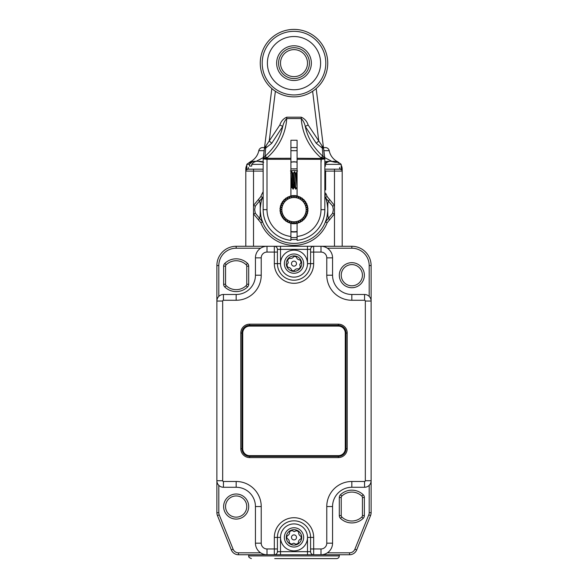 <?xml version="1.0" encoding="UTF-8"?>
<svg xmlns="http://www.w3.org/2000/svg" width="588" height="588" viewBox="0 0 588 588"><rect width="100%" height="100%" fill="white"/><g stroke="black" fill="none" stroke-linecap="round" stroke-linejoin="round"><path stroke-width="0.88" d="M362.436 275.206A10.606 10.606 0 0 0 351.837 264.6A10.606 10.606 0 0 0 341.231 275.206A10.606 10.606 0 0 0 351.837 285.805A10.606 10.606 0 0 0 362.436 275.206A10.606 10.606 0 0 1 351.837 285.805A10.606 10.606 0 0 1 341.231 275.206M246.769 506.547A10.606 10.606 0 0 0 236.163 495.941A10.606 10.606 0 0 0 225.564 506.547A10.606 10.606 0 0 0 236.163 517.153A10.606 10.606 0 0 0 246.769 506.547A10.606 10.606 0 0 1 236.163 517.153A10.606 10.606 0 0 1 225.564 506.547M219.236 514.853L217.45 515.573A7.71 7.71 0 0 1 216.884 512.685L216.884 265.563A19.279 19.279 0 0 1 236.163 246.284L351.837 246.284A19.279 19.279 0 0 1 371.116 265.563L371.116 512.685A7.71 7.71 0 0 1 370.55 515.573L356.673 549.92A7.71 7.71 0 0 1 349.529 554.741L238.471 554.741A7.71 7.71 0 0 1 231.327 549.92L217.45 515.573A7.71 7.71 0 0 1 216.884 512.685L218.809 512.685A5.784 5.784 0 0 0 219.236 514.853L233.113 549.199A5.784 5.784 0 0 0 238.471 552.816L260.616 552.816M248.695 266.158L246.769 266.158A1.926 1.926 0 0 0 246.174 264.769A14.457 14.457 0 0 0 226.152 264.769A1.926 1.926 0 0 0 225.564 266.158L225.564 284.247A1.926 1.926 0 0 0 226.152 285.636A14.457 14.457 0 0 0 246.174 285.636A1.926 1.926 0 0 0 246.769 284.247L246.769 266.158A1.926 1.926 0 0 0 246.174 264.769A14.457 14.457 0 0 0 226.152 264.769A1.926 1.926 0 0 0 225.564 266.158L223.631 266.158A3.859 3.859 0 0 1 224.822 263.38A16.39 16.39 0 0 1 247.511 263.38A3.859 3.859 0 0 1 248.695 266.158L248.695 284.247A3.859 3.859 0 0 1 247.511 287.025A3.859 3.859 0 0 0 248.695 284.247L246.769 284.247A1.926 1.926 0 0 1 246.174 285.636L247.511 287.025A16.39 16.39 0 0 1 224.822 287.025A3.859 3.859 0 0 1 223.631 284.247L223.631 266.158M341.231 497.507L341.231 515.588A1.926 1.926 0 0 0 341.826 516.984A14.457 14.457 0 0 0 361.848 516.984A1.926 1.926 0 0 0 362.436 515.588L362.436 497.507A1.926 1.926 0 0 0 361.848 496.11A14.457 14.457 0 0 0 341.826 496.11A1.926 1.926 0 0 0 341.231 497.507L339.305 497.507A3.859 3.859 0 0 1 340.489 494.721A16.39 16.39 0 0 1 363.178 494.721A16.39 16.39 0 0 0 340.489 494.721L341.826 496.11A1.926 1.926 0 0 0 341.231 497.507M294 520.814A16.582 16.582 0 0 0 277.418 537.395L277.418 551.662L277.418 548.964L274.339 548.964L274.339 537.395A19.661 19.661 0 0 1 294 517.727A19.661 19.661 0 0 1 313.661 537.395L313.661 548.964L320.989 548.964A5.784 5.784 0 0 0 326.774 543.18L326.774 506.547A25.064 25.064 0 0 1 351.837 481.484L364.56 481.484A0.772 0.772 0 0 0 365.332 480.712L365.332 301.034A0.772 0.772 0 0 0 364.56 300.262L351.837 300.262A25.064 25.064 0 0 1 326.774 275.206L326.774 257.853A5.784 5.784 0 0 0 320.989 252.068L313.661 252.068L313.661 263.637A19.661 19.661 0 0 1 294 283.298A19.661 19.661 0 0 1 274.339 263.637L274.339 252.068L267.011 252.068A5.784 5.784 0 0 0 261.226 257.853L261.226 275.206A25.064 25.064 0 0 1 236.163 300.262L223.44 300.262A0.772 0.772 0 0 0 222.668 301.034L222.668 480.712A0.772 0.772 0 0 0 223.44 481.484L236.163 481.484A25.064 25.064 0 0 1 261.226 506.547L261.226 543.18A5.784 5.784 0 0 0 267.011 548.964L274.339 548.964L274.339 554.741A3.087 3.087 0 0 0 277.418 551.662L307.495 551.662L307.495 537.395L310.582 537.395A16.582 16.582 0 0 0 294 520.814A16.582 16.582 0 0 1 310.582 537.395L313.661 537.395M365.332 480.712L371.116 480.712A6.556 6.556 0 0 1 364.56 487.268L351.837 487.268A19.279 19.279 0 0 0 332.558 506.547L332.558 543.18A11.569 11.569 0 0 1 320.989 554.741A11.569 11.569 0 0 0 332.558 543.18L326.774 543.18M267.011 548.964L267.011 554.741A11.569 11.569 0 0 1 255.442 543.18L255.442 506.547A19.279 19.279 0 0 0 236.163 487.268L223.44 487.268A6.556 6.556 0 0 1 216.884 480.712A6.556 6.556 0 0 0 223.44 487.268L223.44 481.484M222.668 301.034L216.884 301.034A6.556 6.556 0 0 1 223.44 294.485L236.163 294.485A19.279 19.279 0 0 0 255.442 275.206L255.442 257.853A11.569 11.569 0 0 1 267.011 246.284A11.569 11.569 0 0 0 255.442 257.853L261.226 257.853M320.989 252.068L320.989 246.284A11.569 11.569 0 0 1 332.558 257.853L332.558 275.206A19.279 19.279 0 0 0 351.837 294.485L364.56 294.485A6.556 6.556 0 0 1 371.116 301.034A6.556 6.556 0 0 0 364.56 294.485L364.56 300.262M280.505 246.284L280.505 263.637L277.418 263.637A16.582 16.582 0 0 0 294 280.219A16.582 16.582 0 0 0 310.582 263.637L307.495 263.637L307.495 249.371L277.418 249.371A3.087 3.087 0 0 0 274.339 246.284L274.339 252.068L277.418 252.068L277.418 249.371L277.418 263.637A16.582 16.582 0 0 0 294 280.219A16.582 16.582 0 0 0 310.582 263.637L310.582 249.371A3.087 3.087 0 0 1 313.661 246.284L313.661 252.068L310.582 252.068M310.582 548.964L313.661 548.964L313.661 554.741A3.087 3.087 0 0 1 310.582 551.662L310.582 537.395M345.281 333.036A6.938 6.938 0 0 0 338.343 326.097L249.657 326.097A6.938 6.938 0 0 0 242.719 333.036L242.719 448.71A6.938 6.938 0 0 0 249.657 455.649L338.343 455.649A6.938 6.938 0 0 0 345.281 448.71L345.281 333.036L346.053 333.036A7.71 7.71 0 0 0 338.343 325.326L249.657 325.326A7.71 7.71 0 0 0 241.947 333.036L241.947 448.71A7.71 7.71 0 0 0 249.657 456.42L338.343 456.42A7.71 7.71 0 0 0 346.053 448.71L346.053 333.036A7.71 7.71 0 0 0 338.343 325.326L338.343 324.172A8.871 8.871 0 0 1 347.207 333.036L347.207 448.71A8.871 8.871 0 0 1 338.343 457.582L249.657 457.582A8.871 8.871 0 0 1 240.793 448.71L240.793 333.036A8.871 8.871 0 0 1 249.657 324.172L338.343 324.172M261.226 275.206L255.442 275.206A19.279 19.279 0 0 1 236.163 294.485A19.279 19.279 0 0 0 255.442 275.206A19.279 19.279 0 0 1 236.163 294.485L236.163 300.262M240.793 333.036L241.947 333.036A7.71 7.71 0 0 1 249.657 325.326A7.71 7.71 0 0 0 241.947 333.036A7.71 7.71 0 0 1 249.657 325.326L249.657 324.172M280.667 261.535A13.495 13.495 0 0 1 296.095 250.304A13.495 13.495 0 0 1 307.333 265.732A13.495 13.495 0 0 1 291.905 276.97A13.495 13.495 0 0 1 280.667 261.535A13.495 13.495 0 0 0 291.905 276.97A13.495 13.495 0 0 0 307.333 265.732M301.615 264.835A7.71 7.71 0 0 0 301.504 261.851L299.711 264.534L300.593 267.636A7.71 7.71 0 0 0 301.615 264.835M291.523 263.248A2.506 2.506 0 0 1 294.39 261.16A2.506 2.506 0 0 1 296.477 264.027A2.506 2.506 0 0 1 293.61 266.114A2.506 2.506 0 0 1 291.523 263.248M298.719 268.988A7.129 7.129 0 0 0 300.218 267.128M291.729 270.399A7.129 7.129 0 0 0 294.088 270.767M287.01 265.048A7.129 7.129 0 0 0 287.87 267.275M286.496 265.423L288.289 262.733L287.407 259.631A7.71 7.71 0 0 0 299.299 269.238A7.71 7.71 0 0 0 300.593 267.636M301.504 261.851A7.71 7.71 0 0 0 287.407 259.631M299.299 269.238C296.844 268.297 295.022 268.995 293.831 271.347M291.795 271.024C291.391 268.429 289.869 267.202 287.238 267.342M288.701 258.029C291.156 258.977 292.978 258.272 294.169 255.927M296.205 256.243C296.609 258.838 298.131 260.065 300.762 259.933M300.99 262.226A7.129 7.129 0 0 0 300.13 259.992M296.271 256.875A7.129 7.129 0 0 0 293.912 256.5M289.281 258.286A7.129 7.129 0 0 0 287.782 260.146M293.537 550.882A13.495 13.495 0 0 1 280.513 536.932A13.495 13.495 0 0 1 294.463 523.908A13.495 13.495 0 0 1 307.487 537.858A13.495 13.495 0 0 1 293.537 550.882A13.495 13.495 0 0 0 307.487 537.858A13.495 13.495 0 0 0 294.463 523.908M294.265 529.685A7.71 7.71 0 0 0 291.317 530.163L294.198 531.611L297.175 530.361A7.71 7.71 0 0 0 294.265 529.685M293.912 539.902A2.506 2.506 0 0 1 291.494 537.307A2.506 2.506 0 0 1 294.088 534.889A2.506 2.506 0 0 1 296.506 537.476A2.506 2.506 0 0 1 293.912 539.902M298.733 532.059A7.129 7.129 0 0 0 296.705 530.795M300.99 538.828A7.129 7.129 0 0 0 301.071 536.44M296.249 544.165A7.129 7.129 0 0 0 298.359 543.04M296.683 544.62L293.802 543.172L290.825 544.422A7.71 7.71 0 0 0 298.917 531.456A7.71 7.71 0 0 0 297.175 530.361M291.317 530.163A7.71 7.71 0 0 0 290.825 544.422M298.917 531.456C298.278 534 299.196 535.727 301.673 536.624M301.6 538.682C299.079 539.402 298.043 541.056 298.498 543.657M289.083 543.334C289.722 540.784 288.804 539.064 286.327 538.16M286.4 536.102C288.921 535.381 289.957 533.728 289.502 531.133M291.751 530.626A7.129 7.129 0 0 0 289.641 531.75M287.01 535.962A7.129 7.129 0 0 0 286.929 538.351M289.267 542.724A7.129 7.129 0 0 0 291.295 543.996M290.913 231.804A22.366 22.366 0 0 0 297.087 231.804M296.859 187.447L295.771 189.189L294.492 171.512L295.507 173.254L297.087 187.484A22.366 22.366 0 0 0 296.933 187.484M258.433 219.846L259.448 218.207C259.911 216.553 260.219 217.781 260.212 210.629L260.212 208.681C260.219 201.53 259.911 202.757 259.448 201.103L255.31 206.123L254.663 209.659L255.31 213.187L262.593 221.97L260.793 222.676L253.516 213.856L253.516 205.455L260.793 196.635L262.593 197.34C262.13 199.604 261.27 198.31 260.293 208.262L260.293 211.048C261.27 221 262.13 219.706 262.593 221.97L262.395 221.456M262.579 147.581L264.534 147.581L262.579 147.581A3.859 3.859 0 0 0 258.801 150.675A15.817 15.817 0 0 1 250.4 161.707L249.679 163.229M290.913 147.581L297.087 147.581L290.913 147.581M325.421 147.581L323.466 147.581L325.421 147.581A3.859 3.859 0 0 1 329.199 150.675A15.817 15.817 0 0 0 337.6 161.707L338.416 162.501M258.904 159.936L256.346 161.237M325.62 193.151A35.662 35.662 0 0 1 327.207 196.635L329.567 199.464L328.552 201.103C328.089 202.757 327.781 201.53 327.788 208.681L327.788 210.629C327.781 217.781 328.089 216.553 328.552 218.207L332.69 213.187L333.337 209.659L332.69 206.123L325.605 197.855M297.528 170.968L294 170.322L290.472 170.968M329.567 199.464L334.484 205.455L334.484 213.856L329.567 219.846L328.552 218.207L325.407 221.97C325.87 219.706 326.73 221 327.707 211.048A33.736 33.736 0 0 1 294 243.395A33.736 33.736 0 0 1 260.293 211.048A7.71 3.454 -2.4 0 0 260.212 210.629M290.913 237.442A27.952 27.952 0 0 0 297.087 237.442M329.567 219.846L327.207 222.676A35.662 35.662 0 0 1 260.793 222.676M245.806 246.284L245.806 171.101A1.926 1.926 0 0 1 247.732 169.168A1.926 1.926 0 0 0 246.063 170.13L247.732 169.168L263.152 169.168L246.806 169.168L246.806 164.353C249.224 162.347 252.009 161.318 255.155 161.274L255.361 161.274C253.185 161.193 251.245 162.214 249.54 164.353L246.806 164.353L250.4 161.707M332.639 161.421L336.946 162.288L335.109 162.288L330.801 161.274C328.626 161.193 326.685 162.214 324.988 164.353L341.194 164.353L341.194 169.168L325.62 169.168L340.268 169.168A1.926 0.713 90 0 1 339.563 167.455M341.856 169.168L342.194 171.101A1.926 1.926 0 0 0 340.268 169.168L341.937 170.13L342.194 171.101L341.937 170.13A1.926 1.426 150 0 1 341.856 169.168L342.194 169.168A8.357 8.357 -90 0 0 341.202 165.221A8.357 8.357 0 0 1 342.194 169.168L342.194 246.284M263.152 171.101L245.806 171.101L246.144 169.168A1.926 1.426 30 0 1 246.063 170.13A1.926 1.926 0 0 0 245.806 171.093L245.806 169.168A8.357 8.357 0 0 1 246.798 165.221L246.806 165.228A3.859 3.844 -151.8 0 1 246.806 165.199M327.788 210.629A7.71 3.454 -177.6 0 0 327.707 211.048L327.707 208.262C326.73 198.31 325.87 199.604 325.407 197.34L327.207 196.635M327.707 208.262A33.736 33.736 0 0 0 324.899 196.113A33.736 33.736 0 0 1 327.707 208.262A7.71 3.454 -2.4 0 0 327.788 208.681M260.293 208.262A7.71 3.454 2.4 0 1 260.212 208.681M262.395 197.855L259.448 201.103L258.433 199.464M338.32 163.229L337.6 161.707L341.194 164.353C338.776 162.347 335.991 161.318 332.845 161.274L332.801 161.274M324.701 157.606L331.654 161.237M290.913 161.935L297.087 161.935M256.184 161.31L263.299 157.606M290.913 168.881L296.925 168.844M297.087 162.259L294 161.707L290.913 162.259M245.806 171.101L245.953 170.351L245.806 171.101A1.926 1.926 0 0 1 247.732 169.168A1.926 0.713 90 0 0 248.437 167.455M255.31 206.123L253.516 205.455L253.516 169.168M255.31 213.187L253.516 213.856L253.516 246.284M325.605 221.456L325.407 221.97L327.207 222.676M332.69 213.187L334.484 213.856L334.484 246.284M332.69 206.123L334.484 205.455L334.484 171.101L325.62 171.101M292.824 187.322A22.366 22.366 0 0 0 292.185 187.366M281.858 209.659A12.142 12.142 0 0 0 294 221.801A12.142 12.142 0 0 0 306.142 209.659A12.142 12.142 0 0 0 294 197.509A12.142 12.142 0 0 0 281.858 209.659M279.969 210.732L281.512 209.659L279.969 208.578M280.366 213.157L281.703 211.827L279.991 211.026M281.182 215.473L282.262 213.929L280.447 213.437M282.387 217.604L283.181 215.899L281.307 215.737M283.945 219.5L284.43 217.685L282.556 217.847M285.805 221.095L285.974 219.221L284.151 219.714M287.922 222.345L287.752 220.471L286.047 221.264M290.215 223.212L289.73 221.389L288.186 222.47M297.499 223.286L296.168 221.955L295.374 223.661A14.075 14.075 0 0 1 295.08 223.69L294 222.146L292.92 223.69A14.075 14.075 0 0 1 292.626 223.661L291.832 221.955L290.501 223.286M299.814 222.47L298.27 221.389L297.785 223.212M301.953 221.264L300.248 220.471L300.078 222.345M303.849 219.714L302.026 219.221L302.195 221.095M305.444 217.847L303.57 217.685L304.055 219.5M306.693 215.737L304.819 215.899L305.613 217.604M307.553 213.437L305.738 213.929L306.818 215.473M308.009 211.026L306.297 211.827L307.634 213.157M308.031 208.578L306.488 209.659L308.031 210.732M297.344 223.131L296.168 221.955L295.374 223.661A14.075 14.075 0 0 0 297.087 223.389M292.92 223.69A14.075 14.075 0 0 0 295.08 223.69L294 222.146L292.92 223.69M290.913 223.389A14.075 14.075 0 0 0 292.626 223.661L291.832 221.955L290.656 223.131M297.087 231.51A22.072 22.072 0 0 1 290.913 231.51M291.281 187.748A22.072 22.072 0 0 1 292.846 187.609M294.081 187.579A22.072 22.072 0 0 1 294.853 187.594M296.683 187.748A22.072 22.072 0 0 1 297.087 187.8M290.501 196.024L291.832 197.355L292.626 195.65A14.075 14.075 0 0 0 290.913 195.922M290.656 196.186L291.832 197.355L292.626 195.65A14.075 14.075 0 0 1 292.92 195.62L294 197.164L295.08 195.62A14.075 14.075 0 0 0 292.92 195.62L294 197.164L295.08 195.62A14.075 14.075 0 0 1 295.374 195.65L296.168 197.355L297.499 196.024M297.087 195.922A14.075 14.075 0 0 0 295.374 195.65L296.168 197.355L297.344 196.186M307.634 206.153L306.297 207.483L308.009 208.284M306.818 203.838L305.738 205.381L307.553 205.874M305.613 201.706L304.819 203.411L306.693 203.573M304.055 199.81L303.57 201.625L305.444 201.464M302.195 198.215L302.026 200.089L303.849 199.597M300.078 196.965L300.248 198.84L301.953 198.046M297.785 196.098L298.27 197.921L299.814 196.84M288.186 196.84L289.73 197.921L290.215 196.098M286.047 198.046L287.752 198.84L287.922 196.965M284.151 199.597L285.974 200.089L285.805 198.215M282.556 201.464L284.43 201.625L283.945 199.81M281.307 203.573L283.181 203.411L282.387 201.706M280.447 205.874L282.262 205.381L281.182 203.838M279.991 208.284L281.703 207.483L280.366 206.153M290.156 222.992L289.73 221.389L288.37 222.345M287.899 222.124L287.752 220.471L286.253 221.169M285.827 220.875L285.974 219.221L284.371 219.655M284.004 219.287L284.43 217.685L282.784 217.825M282.483 217.406L283.181 215.899L281.534 215.752M281.314 215.289L282.262 213.929L280.66 213.495M280.527 212.996L281.703 211.827L280.197 211.121M280.153 210.607L281.512 209.659L280.153 208.703M280.197 208.189L281.703 207.483L280.527 206.314M280.66 205.815L282.262 205.381L281.314 204.029M281.534 203.558L283.181 203.411L282.483 201.904M282.784 201.486L284.43 201.625L284.004 200.023M284.371 199.655L285.974 200.089L285.827 198.435M286.253 198.141L287.752 198.84L287.899 197.186M288.37 196.965L289.73 197.921L290.156 196.319M297.844 196.319L298.27 197.921L299.63 196.965M300.101 197.186L300.248 198.84L301.747 198.141M302.173 198.435L302.026 200.089L303.629 199.655M303.996 200.023L303.57 201.625L305.216 201.486M305.517 201.904L304.819 203.411L306.466 203.558M306.686 204.029L305.738 205.381L307.34 205.815M307.473 206.314L306.297 207.483L307.803 208.189M307.847 208.703L306.488 209.659L307.847 210.607M307.803 211.121L306.297 211.827L307.473 212.996M307.34 213.495L305.738 213.929L306.686 215.289M306.466 215.752L304.819 215.899L305.517 217.406M305.216 217.825L303.57 217.685L303.996 219.287M303.629 219.655L302.026 219.221L302.173 220.875M301.747 221.169L300.248 220.471L300.101 222.124M299.63 222.345L298.27 221.389L297.844 222.992M263.152 164.353L251.73 164.353C253.428 162.214 255.368 161.193 257.544 161.274L263.689 162.288M259.514 161.274L262.711 161.84M249.54 164.353L249.54 166.088L251.73 166.088L251.73 164.353M255.361 161.421L257.037 161.274M249.54 166.088L251.73 166.088M328.618 161.59L324.848 162.391M324.848 161.788L328.457 161.274M328.618 161.421L330.294 161.274M290.913 240.345A30.848 30.848 0 0 1 263.152 209.659A30.848 30.848 0 0 0 290.913 240.345L290.913 236.472L290.913 240.345M316.175 88.56L324.826 158.584L323.569 148.397L322.312 148.051L316.212 143.251L305.245 126.398C304.606 123.333 303.283 120.716 301.269 118.548A62.394 58.374 180 0 0 321.019 157.849A3.859 1.352 -7 0 1 324.76 158.517L324.767 158.407A2.889 2.609 180 0 1 324.848 159.01L321.298 159.282L321.019 157.849A3.859 0.926 -48.9 0 1 323.032 156.312A3.859 3.315 -7 0 1 324.767 158.348L324.826 158.584A2.889 2.889 0 0 1 324.848 158.929A2.889 2.889 0 0 0 324.848 158.929L324.848 209.659A30.848 30.848 0 0 1 297.087 240.345L297.087 223.19A13.884 13.884 0 0 0 297.087 196.12L297.087 140.253L290.913 140.253L290.913 196.12A13.884 13.884 0 0 0 290.913 223.19L290.913 236.472A26.989 26.989 0 0 1 267.011 209.659L267.011 159.289L263.152 158.936A2.889 2.889 0 0 1 263.174 158.584L271.825 88.56M265.967 145.831A3.859 2.506 -108.2 0 1 265.688 148.051L264.431 148.397L265.967 145.831L279.859 124.987C281.064 121.275 283.35 118.673 286.731 117.188L286.731 118.548C284.724 120.702 283.401 123.318 282.755 126.398L271.788 143.251L265.688 148.051L264.967 156.312A3.859 3.315 -173 0 0 263.233 158.348L290.913 158.268M279.859 124.987L282.755 126.398A59.439 55.61 0 0 1 264.967 156.312A3.859 0.926 48.9 0 1 266.981 157.849A3.859 1.352 -173 0 0 263.24 158.517A2.889 2.514 -5.7 0 0 263.159 159.032L263.152 159.01A2.889 2.609 -0 0 1 263.233 158.407M263.189 158.584L263.233 158.348A2.889 2.793 -0 0 0 263.152 158.995M297.087 158.268L324.76 158.517A2.889 2.514 -174.3 0 1 324.841 159.032M286.731 117.188L301.269 117.188C304.621 118.636 306.907 121.238 308.141 124.987L305.245 126.398A59.439 55.61 0 0 0 323.032 156.312L322.312 148.051A3.859 2.506 -71.8 0 1 322.033 145.831L323.569 148.397M308.141 124.987L322.033 145.831M267.011 209.659L263.152 209.659L263.152 159.01M321.298 159.282L320.989 163.001M320.989 197.7L320.989 209.659A26.989 26.989 0 0 1 297.087 236.472L297.087 240.345M275.375 91.265L269.231 140.988L271.788 143.251M301.269 117.188L301.269 118.548L286.731 118.548A62.394 58.374 180 0 1 266.981 157.849L266.702 159.282M312.625 91.265L318.769 140.988L316.212 143.251M324.848 158.995A2.889 2.793 180 0 0 324.767 158.348L324.767 158.407M290.913 173.695L292.06 187.447L292.589 183.449M294.786 187.484L294.118 187.484L293.713 184.603L292.809 173.254L291.795 171.512L290.715 173.254M292.28 177.253L291.758 185.293M292.787 173.217L293.456 173.217L294.764 187.447L295.771 189.189M295.485 173.217L296.154 173.217L297.087 184.331M292.082 187.484L291.413 187.484L290.913 183.184M294.661 182.412L294.463 185.293M325.62 189.939L325.62 170.763M294.492 171.512L293.412 173.254M293.632 183.441L293.074 189.189L291.795 171.512M293.75 29.4A33.736 33.736 0 0 1 327.736 62.887A33.736 33.736 0 0 1 294.25 96.873A33.736 33.736 0 0 0 327.736 62.887A33.736 33.736 0 0 0 293.75 29.4A33.736 33.736 0 0 0 260.264 63.386A33.736 33.736 0 0 0 294.25 96.873A33.736 33.736 0 0 1 260.264 63.386A33.736 33.736 0 0 1 293.75 29.4M294.198 89.743A26.607 26.607 0 0 1 267.393 63.335A26.607 26.607 0 0 1 293.802 36.529A26.607 26.607 0 0 1 320.607 62.938A26.607 26.607 0 0 1 294.198 89.743M293.875 45.783A17.353 17.353 0 0 1 311.353 63.012A17.353 17.353 0 0 1 294.125 80.49A17.353 17.353 0 0 1 276.647 63.261A17.353 17.353 0 0 1 293.875 45.783M296.234 49.826A13.495 13.495 0 0 0 280.689 60.902A13.495 13.495 0 0 0 291.766 76.447A13.495 13.495 0 0 0 307.311 65.371A13.495 13.495 0 0 0 296.234 49.826M291.442 78.344A15.42 15.42 0 0 1 278.793 60.579A15.42 15.42 0 0 1 296.558 47.929A15.42 15.42 0 0 1 309.207 65.694A15.42 15.42 0 0 1 291.442 78.344M248.695 554.741L248.695 555.903L339.305 555.903C339.144 557.542 338.247 558.438 336.608 558.6L274.721 558.6M339.305 275.206A12.532 12.532 0 0 1 351.837 262.674A12.532 12.532 0 0 1 364.369 275.206A12.532 12.532 0 0 1 351.837 287.73A12.532 12.532 0 0 1 339.305 275.206M223.631 506.547A12.532 12.532 0 0 1 236.163 494.016A12.532 12.532 0 0 1 248.695 506.547A12.532 12.532 0 0 1 236.163 519.079A12.532 12.532 0 0 1 223.631 506.547M339.305 515.588L341.231 515.588A1.926 1.926 0 0 0 341.826 516.984A14.457 14.457 0 0 0 361.848 516.984L363.178 518.373A3.859 3.859 0 0 0 364.369 515.588A3.859 3.859 0 0 1 363.178 518.373A16.39 16.39 0 0 1 340.489 518.373A3.859 3.859 0 0 1 339.305 515.588L339.305 497.507M364.369 497.507L362.436 497.507A1.926 1.926 0 0 0 361.848 496.11L363.178 494.721A3.859 3.859 0 0 1 364.369 497.507L364.369 515.588L362.436 515.588A1.926 1.926 0 0 1 361.848 516.984M327.384 552.816L349.529 552.816A5.784 5.784 0 0 0 354.887 549.199L368.764 514.853A5.784 5.784 0 0 0 369.19 512.685L369.19 485.357M369.19 296.396L369.19 265.563A17.353 17.353 0 0 0 351.837 248.209L327.384 248.209M260.616 248.209L236.163 248.209A17.353 17.353 0 0 0 218.809 265.563L218.809 296.396M218.809 485.357L218.809 512.685M223.631 284.247L225.564 284.247A1.926 1.926 0 0 0 226.152 285.636A14.457 14.457 0 0 0 246.174 285.636M361.848 496.11A14.457 14.457 0 0 0 341.826 496.11M218.809 265.563L216.884 265.563A19.279 19.279 0 0 1 236.163 246.284L236.163 248.209M351.837 248.209L351.837 246.284A19.279 19.279 0 0 1 371.116 265.563L369.19 265.563M354.887 549.199L356.673 549.92A7.71 7.71 0 0 1 349.529 554.741L349.529 552.816M369.19 512.685L371.116 512.685A7.71 7.71 0 0 1 370.55 515.573L368.764 514.853M238.471 552.816L238.471 554.741A7.71 7.71 0 0 1 231.327 549.92L233.113 549.199M341.826 516.984L340.489 518.373M224.822 263.38L226.152 264.769M247.511 263.38L246.174 264.769M226.152 285.636L224.822 287.025M280.505 554.741L280.505 537.395L274.339 537.395M261.226 506.547L255.442 506.547A19.279 19.279 0 0 0 236.163 487.268L236.163 481.484M326.774 275.206L332.558 275.206A19.279 19.279 0 0 0 351.837 294.485L351.837 300.262M351.837 481.484L351.837 487.268A19.279 19.279 0 0 0 332.558 506.547L326.774 506.547M338.343 457.582L338.343 456.42A7.71 7.71 0 0 0 346.053 448.71L347.207 448.71M240.793 448.71L241.947 448.71A7.71 7.71 0 0 0 249.657 456.42L249.657 455.649M267.011 554.741A11.569 11.569 0 0 1 255.442 543.18L261.226 543.18M320.989 246.284A11.569 11.569 0 0 1 332.558 257.853L326.774 257.853M371.116 480.712A6.556 6.556 0 0 1 364.56 487.268L364.56 481.484M216.884 301.034A6.556 6.556 0 0 1 223.44 294.485L223.44 300.262M310.582 249.371L307.495 249.371L307.495 246.284M307.495 554.741L307.495 551.662L310.582 551.662A3.087 3.087 0 0 0 313.661 554.741M267.011 252.068L267.011 246.284M222.668 480.712L216.884 480.712M320.989 548.964L320.989 554.741M365.332 301.034L371.116 301.034M277.418 249.371A3.087 3.087 0 0 0 274.339 246.284M277.418 263.637L274.339 263.637M310.582 263.637L313.661 263.637M346.053 333.036L347.207 333.036M249.657 457.582L249.657 456.42M338.343 455.649L338.343 456.42M345.281 448.71L346.053 448.71M241.947 448.71L242.719 448.71M241.947 333.036L242.719 333.036M338.343 326.097L338.343 325.326M249.657 325.326L249.657 326.097M303.526 265.137A9.636 9.636 0 0 0 295.499 254.112A9.636 9.636 0 0 0 284.474 262.138A9.636 9.636 0 0 0 292.501 273.155A9.636 9.636 0 0 0 303.526 265.137M294.331 527.759A9.636 9.636 0 0 0 284.364 537.065A9.636 9.636 0 0 0 293.669 547.024A9.636 9.636 0 0 0 303.636 537.726A9.636 9.636 0 0 0 294.331 527.759M329.199 150.675L323.848 150.675M297.087 150.675L290.913 150.675M264.152 150.675L258.801 150.675M290.913 239.375A29.885 29.885 0 0 0 297.087 239.375M327.707 211.048A33.736 33.736 0 0 1 294 243.395M260.793 196.635A35.662 35.662 0 0 1 263.152 191.754M340.268 169.168A1.926 1.926 0 0 1 342.194 171.101L342.047 170.351L342.194 171.101L334.484 171.101L334.484 169.168M290.913 159.289L267.011 159.289L267.011 158.268M324.848 209.659L320.989 209.659L320.989 159.289L297.087 159.289M320.989 159.289L320.989 158.268M294.235 94.947A31.811 31.811 0 0 0 325.811 62.901A31.811 31.811 0 0 0 293.765 31.326A31.811 31.811 0 0 0 262.189 63.372A31.811 31.811 0 0 0 294.235 94.947M340.048 163.574L337.6 161.707M263.152 161.788L259.587 161.274M324.848 164.544L325.62 166.088M297.124 171.512L296.109 173.254M293.074 189.189L292.06 187.447M294.162 187.447L293.147 189.189M291.435 187.484L290.913 188.381M324.848 196.157L325.62 194.621M248.695 555.903C249.15 556.233 247.438 556.961 251.392 558.6M339.305 554.741L339.305 555.903"/></g></svg>
